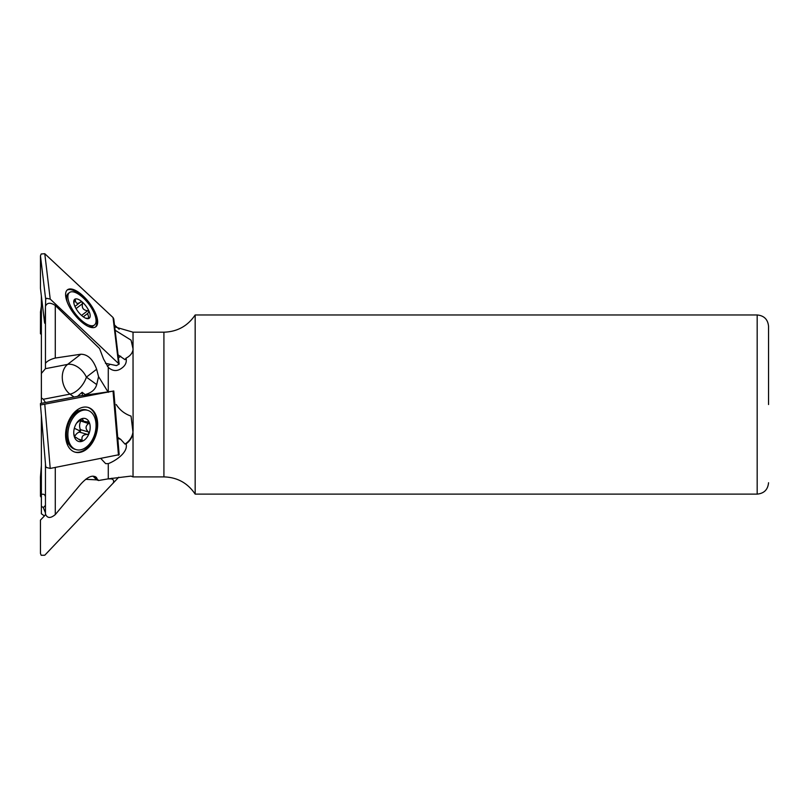 <?xml version="1.0" encoding="UTF-8"?>
<svg xmlns="http://www.w3.org/2000/svg" width="809" height="809" viewBox="0 0 809 809"><rect width="100%" height="100%" fill="white"/><g stroke="black" fill="none" stroke-linecap="round" stroke-linejoin="round"><path stroke-width="1.21" d="M768.55 404.54L768.55 326.34L768.55 404.54M41.36 403.317L41.36 373.445L45.446 368.671L45.456 362.371M45.456 402.528L43.322 399.262L41.36 397.876L41.38 296.064M45.456 368.58L45.456 363.322C47.195 361.057 50.471 359.297 55.275 358.043L80.849 354.231C87.756 354.312 93.025 359.317 96.645 369.258L86.391 377.136A17.06 9.475 -54.2 0 1 85.552 379.391A17.06 9.475 -54.2 0 1 70.009 394.125A17.06 12.226 79.1 0 1 62.374 379.391A17.06 12.226 79.1 0 1 67.602 364.404L45.446 368.671M768.55 326.34C767.872 319.424 764.08 315.631 757.173 314.964L757.173 494.117L195.171 494.117L195.171 314.964C187.698 326.047 177.282 331.791 163.914 332.186L133.03 332.186L114.706 326.856M45.456 363.322L45.456 306.338C47.053 302.556 50.33 302.263 55.275 305.468L99.578 348.568L103.542 359.044L108.275 367.377C112.795 371.382 117.386 371.564 122.038 367.923C125.547 365.344 126.892 362.088 126.073 358.134C130.037 356.071 132.352 353.311 133.03 349.832L133.03 347.203L131.048 340.134L114.524 329.87M45.456 514.848L45.456 512.845L43.322 507.627L41.36 506.151L41.36 494.501C43.524 493.723 44.879 494.461 45.446 496.706L45.456 496.989M41.36 295.912L41.36 307.076M44.778 323.317L45.456 321.011M41.38 502.005L41.36 415.482M96.645 369.258L98.567 376.64L108.275 392.355M95.968 477.047L96.645 477.765C93.025 474.408 87.756 476.501 80.849 484.035L55.275 514.595C50.471 518.569 47.205 518.367 45.456 513.988L45.456 463.81M95.118 476.531L98.567 480.506L108.275 478.847L108.275 463.628C114.949 461.201 128.54 452.474 126.073 443.878C130.037 440.966 132.352 437.224 133.03 432.673L131.048 416.109C124.707 413.935 119.772 410.072 116.243 404.54M100.973 458.652L105.655 463.638L108.275 463.628M133.101 429.539L133.03 349.832M126.073 358.134L124.98 359.651L118.063 354.858M132.949 476.885L131.048 476.096L108.275 478.847M85.714 395.065L82.134 392.284L77.502 396.359M82.407 395.561L82.134 392.284M126.073 443.878L124.98 444.07L120.683 439.338L117.71 437.325M41.38 506.161L41.36 513.755L44.424 515.93M93.005 476.147L96.706 479.868L85.623 479.312M96.706 479.868L98.567 480.506M124.98 444.07A18.203 16.797 175.6 0 0 133.07 429.164M80.849 354.231L67.602 364.404A17.06 11.205 52.5 0 1 86.391 377.136L96.706 384.578L98.567 376.64M96.706 384.578C95.422 389.351 91.741 392.638 85.663 394.438M133.081 349.518A18.203 11.842 2.2 0 0 132.888 348.224L131.048 340.134M41.38 397.876L41.38 373.424M95.401 327.058A23.299 9.425 52.5 0 0 93.824 311.961A23.299 9.425 52.5 0 0 79.019 293.748A23.299 9.425 52.5 0 0 67.056 290.148M79.808 293.141A23.299 9.425 52.5 0 0 67.44 289.814A23.299 9.425 52.5 0 0 68.381 304.73A23.299 9.425 52.5 0 0 83.438 323.448A23.299 9.425 52.5 0 0 95.816 326.775A23.299 9.425 52.5 0 0 94.865 311.849A23.299 9.425 52.5 0 0 79.808 293.141M44.556 322.569L40.45 288.317L40.46 255.836L41.198 253.975L44.778 253.713L113.038 317.522L113.766 318.968L119.166 364.101L50.209 299.067L46.507 298.299L45.688 299.421L44.98 322.963M105.423 363.302L116.476 365.597L119.166 364.101M74.367 300.736L75.368 299.967L74.913 299.158M74.954 299.138A11.943 4.834 52.5 0 0 73.75 301.585A11.943 4.834 52.5 0 0 74.752 305.984A11.943 4.834 52.5 0 0 81.77 315.621A11.943 4.834 52.5 0 0 86.796 318.574A11.943 4.834 52.5 0 0 88.98 318.412A11.943 4.834 52.5 0 0 89.182 311.566A11.943 4.834 52.5 0 0 82.164 301.929A11.943 4.834 52.5 0 0 74.954 299.138L73.892 303.193M75.368 299.967C75.662 303.587 77.431 304.275 80.688 302.02L82.164 301.929L82.528 303.628C81.578 307.895 83.297 310.262 87.696 310.727L89.182 311.566L87.625 313.498L88.98 318.412L85.612 318.18M69.493 292.534A20.478 8.282 52.5 0 0 67.875 296.468A20.478 8.282 52.5 0 0 78.412 317.391A20.478 8.282 52.5 0 0 94.431 325.016A20.478 8.282 52.5 0 0 96.059 321.082A20.478 8.282 52.5 0 0 85.521 300.149A20.478 8.282 52.5 0 0 69.493 292.534L68.178 293.546A20.478 8.282 52.5 0 0 66.904 295.396A20.478 8.282 52.5 0 0 66.55 297.479A20.478 8.282 52.5 0 0 67.248 302.101M88.191 326.391A20.478 8.282 52.5 0 0 90.992 326.785A20.478 8.282 52.5 0 0 93.116 326.027L94.431 325.016M80.667 302.04L74.944 306.429L80.688 302.02M87.706 318.453L88.424 317.897L88.98 318.412M76.653 423.067L82.164 418.577L83.711 421.317L89.182 422.207A11.943 7.817 106.3 0 0 82.164 418.577A11.943 7.817 106.3 0 0 77.148 422.359A11.943 7.817 106.3 0 0 74.954 426.363A11.943 7.817 106.3 0 0 73.791 433.816A11.943 7.817 106.3 0 0 74.752 437.78A11.943 7.817 106.3 0 0 81.77 441.411A11.943 7.817 106.3 0 0 88.98 433.624A11.943 7.817 106.3 0 0 89.182 422.207L88.575 423.562C85.299 426.1 85.248 428.901 88.424 431.966L88.98 433.624L87.463 434.453C83.084 434.514 81.315 436.415 82.154 440.187L81.294 441.39M80.789 420.458A1.497 0.981 -73.7 0 1 80.607 421.226A7.908 5.178 106.3 0 0 80.455 429.63A1.497 0.981 -73.7 0 1 80.465 431.126A1.497 0.981 -73.7 0 1 79.494 432.117A7.908 5.178 106.3 0 0 79.14 432.208A7.908 5.178 106.3 0 0 74.509 437.002M74.327 428.285L79.191 430.56L79.494 432.117L87.463 434.453M87.726 410.345L86.411 409.951A20.478 13.409 106.3 0 0 79.12 410.739A20.478 13.409 106.3 0 0 66.55 433.715A20.478 13.409 106.3 0 0 69.169 444.657A20.478 13.409 106.3 0 0 74.883 449.258L76.208 449.642A20.478 13.409 106.3 0 0 96.059 425.878A20.478 13.409 106.3 0 0 87.726 410.345A20.478 13.409 106.3 0 0 67.875 434.109A20.478 13.409 106.3 0 0 76.208 449.642M87.817 421.61L89.182 422.207M81.77 441.411L76.066 437.457L74.752 437.78L73.781 433.331M41.36 334.451L40.45 333.753L41.36 327.706M40.45 333.753L40.511 311.971M119.166 329.243L114.484 324.975M41.36 476.602L40.45 477.017L40.46 496.23L41.36 497.515M40.45 477.017L41.36 465.681M45.537 514.757L40.45 520.116L40.46 553.457L41.198 555.287L44.778 555.227L118.761 477.209M113.038 483.286C114.261 481.001 113.665 479.525 111.258 478.857L107.931 478.908M74.671 452.029A23.299 15.25 106.3 0 0 82.649 450.987A23.299 15.25 106.3 0 0 96.645 428.103A23.299 15.25 106.3 0 0 87.787 407.332M79.808 408.373A23.299 15.25 106.3 0 0 65.772 431.561A23.299 15.25 106.3 0 0 75.065 452.16A23.299 15.25 106.3 0 0 83.438 451.22A23.299 15.25 106.3 0 0 97.474 428.032A23.299 15.25 106.3 0 0 88.181 407.443A23.299 15.25 106.3 0 0 79.808 408.373M41.198 404.844L113.776 390.969L119.176 454.668L50.209 468.431L46.507 467.501L45.688 466.5L40.46 404.874L41.198 404.844L40.46 404.874L45.688 466.5M118.478 455.285L113.038 391.162L79.08 396.056L40.45 403.499L40.46 404.874M195.171 494.117C187.698 483.034 177.282 477.29 163.914 476.895L163.914 332.186M108.275 391.687L108.275 367.377M133.03 347.203L133.03 332.186M55.275 358.043L55.275 305.468M55.275 514.595L55.275 467.46M163.914 476.895L133.03 476.895L133.03 432.673M120.683 356.193L118.427 357.922M110.145 364.283L107.425 366.366M120.683 439.338L117.811 438.488M45.456 505.382L43.322 507.627M132.949 346.828L132.888 348.224M74.023 397.027L70.009 394.125L43.322 399.262M44.778 253.713L50.209 299.067M40.46 255.836L45.688 299.421M113.038 317.522L118.478 362.877M81.557 315.439L87.696 310.727M76.046 308.603L82.528 303.628M79.373 420.569L88.575 423.562M79.191 430.56L80.455 429.63L88.424 431.966M78.685 439.166L82.154 440.187M40.46 312.294L41.36 306.328M111.258 478.857L111.854 478.22M76.137 412.165A15.927 10.426 106.3 0 0 75.247 411.548M76.633 410.365A17.404 11.397 -73.7 0 1 78.827 410.881M68.876 444.171A17.404 11.397 -73.7 0 1 66.925 443.453M66.399 441.714A15.927 10.426 106.3 0 0 67.329 441.694M44.778 404.308L50.209 468.431M757.173 314.964L195.171 314.964M757.173 494.117C764.08 493.45 767.872 489.657 768.55 482.74M89.395 326.897L90.992 326.785M65.994 298.025L66.904 295.396M83.287 316.835L87.514 313.589M65.923 439.429L69.169 444.657M73.386 413.47L79.12 410.739M79.838 420.174L83.711 421.317M74.468 436.991L76.066 437.457M40.47 312.132L41.36 306.247"/></g></svg>
